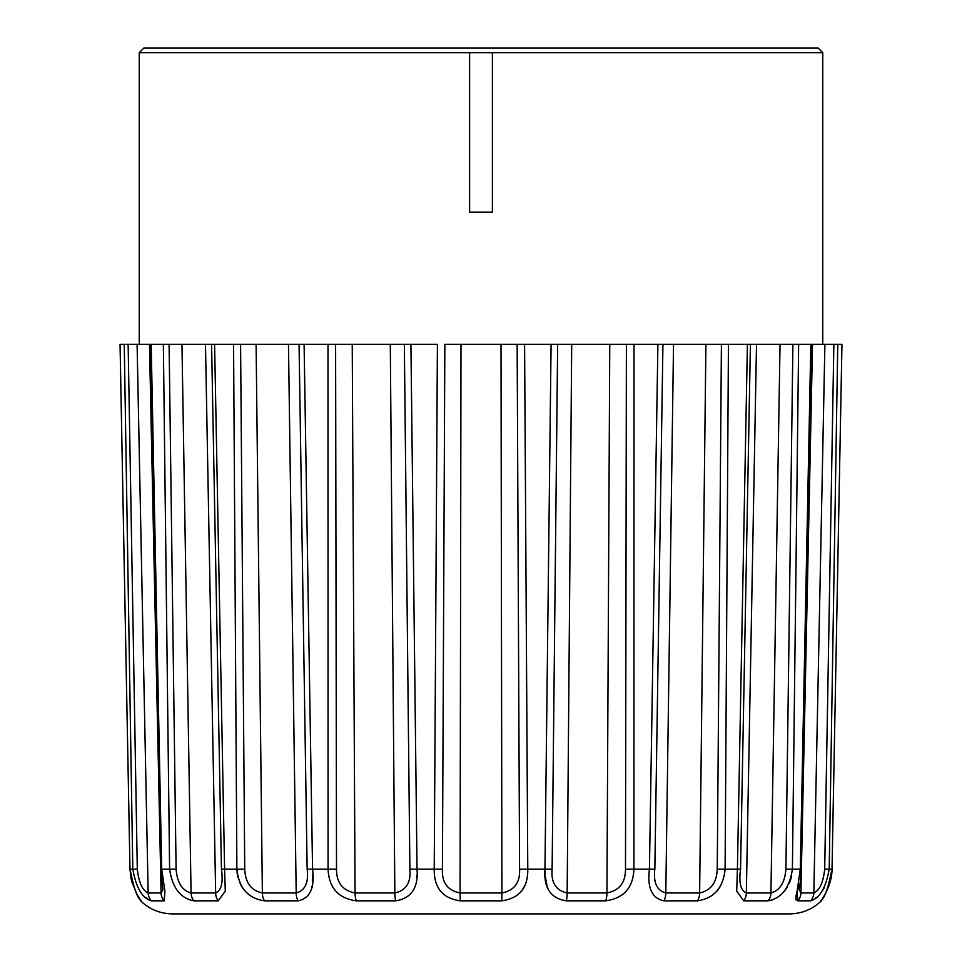 <?xml version="1.0" encoding="UTF-8"?>
<svg xmlns="http://www.w3.org/2000/svg" width="962" height="962" viewBox="0 0 962 962"><rect width="100%" height="100%" fill="white"/><g stroke="black" fill="none" stroke-linecap="round" stroke-linejoin="round"><path stroke-width="1.44" d="M469.612 52.657L492.388 52.657L492.388 212.145L469.612 212.145L469.612 52.657L139.237 52.657L143.795 48.1L818.205 48.1L822.763 52.657L822.763 344.3M823.376 896.897A11.388 11.376 -90 0 1 820.778 900.829L820.778 900.829C824.602 898.412 828.318 887.866 831.926 869.155L829.208 869.155C825.889 887.806 819.672 898.364 810.545 900.829L797.751 900.829L797.113 891.113L800.3 869.155L792.399 869.155C789.682 887.806 781.565 898.364 768.049 900.829L743.71 900.829L736.712 891.113L737.409 869.155L725.107 869.155C723.256 887.806 714.044 898.364 697.462 900.829L663.96 900.829C651.935 898.412 647.101 887.866 649.434 869.155L633.922 869.155C633.116 887.806 623.701 898.364 605.687 900.829L566.305 900.829C550.709 898.412 543.59 887.866 544.961 869.155L527.777 869.155C528.09 887.806 519.396 898.364 501.707 900.829L460.293 900.829C442.652 898.412 433.97 887.866 434.223 869.155L437.409 344.3L404.353 344.3L410.918 344.3L417.039 869.155C418.446 887.806 411.327 898.364 395.695 900.829L356.313 900.829C338.347 898.412 328.944 887.866 328.078 869.155L328.078 869.48M824.602 894.913L821.404 900.829C812.469 909.367 801.827 913.72 789.465 913.9L172.535 913.9C160.173 913.72 149.531 909.367 140.596 900.829L137.398 894.913M312.578 869.6L312.566 869.155C314.935 887.806 310.089 898.364 298.04 900.829L264.538 900.829C248.016 898.412 238.804 887.866 236.892 869.155L236.965 871.115M256.096 344.3L262.373 892.952L296.2 892.952L288.468 344.3L233.562 344.3L240.584 344.3L244.745 869.167L224.591 869.155L225.288 891.077L218.29 900.829L193.951 900.829C180.483 898.412 172.366 887.866 169.601 869.155L169.613 869.371M181.962 344.3L191.077 892.952L215.656 892.952L205.483 344.3L163.36 344.3L169.096 344.3L176.094 869.167L161.7 869.155L164.887 891.077L164.249 900.829L151.455 900.829C142.364 898.412 136.147 887.866 132.792 869.155L130.074 869.155C133.658 887.806 137.374 898.364 141.222 900.829L141.222 900.829A11.388 11.376 90 0 1 138.624 896.897L138.756 897.113M145.238 897.245L148.605 899.735M149.423 900.191L150.06 900.492M169.613 869.504L169.637 870.394M237.073 872.51L237.386 874.807M237.638 876.105L237.939 877.428M240.151 883.621L241.366 885.966M241.895 886.844L243.206 888.804M311.447 888.082L311.748 886.327M312.325 880.783L312.47 877.993M312.53 876.202L312.554 875.396M312.554 875.384L312.578 874.302M328.078 869.552L328.09 870.201M328.511 874.867L328.655 875.769M416.618 877.536L416.835 875.312M521.572 891.113L524.374 886.303M571.705 344.3L567.159 892.952L606.938 892.952L609.764 344.3L551.082 344.3L557.647 344.3L552.116 869.167L544.961 869.155L545.117 874.626M545.25 876.334L547.053 885.918M547.258 886.579L548.087 888.792M716.943 891.113L720.346 886.459M737.337 872.185L737.325 872.979M737.265 874.53L737.241 875.3M780.038 344.3L798.64 344.3L792.904 344.3L785.906 869.167C784.824 882.623 779.833 890.547 770.923 892.952L780.038 344.3L756.517 344.3L746.344 892.952L770.923 892.952A11.388 9.608 90 0 1 768.049 900.829L772.041 900.071M776.587 897.919L778.535 896.62M779.064 896.235L782.527 893.193M784.439 891.077L786.976 887.577M789.129 883.633L791.029 878.534M791.353 877.272L791.69 875.805M798.616 884.427L798.292 886.014M798.195 886.447L797.751 888.431M797.642 888.9L795.959 896.103L796.103 900.107M797.751 900.829A11.388 10.606 -90 0 0 800.913 892.952L799.085 889.501C798.688 889.044 800.324 887.096 801.418 869.179L800.3 869.155L810.822 344.3L812.529 344.3L800.913 892.952L813.84 892.952A11.388 11.027 -90 0 1 810.545 900.829L812.974 899.975M814.586 898.965L816.594 897.39M822.534 890.596L824.23 887.818M544.961 869.155L551.082 344.3L517.147 344.3L524.591 344.3L527.777 869.155L519.576 869.167L517.147 344.3L460.99 344.3L460.089 892.952L501.911 892.952L501.01 344.3M312.566 869.155L328.078 869.155L327.994 344.3L335.606 344.3L299.062 344.3L304.1 344.3L312.566 869.155L307.155 869.167L299.062 344.3L288.468 344.3M756.517 344.3L747.402 344.3L750.42 344.3L740.548 869.167C738.708 882.647 740.632 890.571 746.344 892.952A11.388 8.79 90 0 1 743.71 900.829M609.764 344.3L634.006 344.3L626.394 344.3L625.492 869.167L633.922 869.155L634.006 344.3L662.938 344.3L654.845 869.167C653.246 882.647 656.902 890.571 665.8 892.952A11.388 6.121 90 0 1 663.96 900.829M460.99 344.3L444.853 344.3L442.424 869.167C441.774 882.647 447.667 890.571 460.089 892.952A11.388 0.697 90 0 0 460.293 900.829M352.236 344.3L335.606 344.3L336.508 869.167C336.459 882.647 342.64 890.571 355.062 892.952L394.841 892.952L390.295 344.3L352.236 344.3L355.062 892.952A11.388 4.173 -90 0 0 356.313 900.829M395.695 900.829A11.388 2.85 -90 0 1 394.841 892.952C406.048 890.547 411.063 882.623 409.884 869.167L404.353 344.3L390.295 344.3M205.483 344.3L214.598 344.3L211.58 344.3L221.452 869.167C223.292 882.623 221.368 890.547 215.656 892.952A11.388 8.79 -90 0 0 218.29 900.829M149.471 344.3L151.178 344.3L161.7 869.155L160.582 869.179L162.915 889.501L161.087 892.952L149.471 344.3L137.097 344.3L148.16 892.952L161.087 892.952A11.388 10.606 90 0 0 164.249 900.829M150.469 344.3L163.36 344.3L169.601 869.155M125.95 344.3L128.138 344.3L137.301 869.167C138.829 882.647 142.448 890.571 148.16 892.952A11.388 11.027 90 0 0 151.455 900.829M136.941 894.119L131.806 881.829L129.978 869.167L120.046 344.3L129.978 869.167L131.036 878.631C135.907 892.435 138.6 898.797 139.129 897.702L138.66 896.74M841.954 344.3L832.022 869.167L841.954 344.3L836.05 344.3M785.906 869.167L792.399 869.155L798.64 344.3L811.531 344.3M833.862 344.3L837.758 344.3L829.208 869.155L824.699 869.167L833.862 344.3L812.529 344.3M654.845 869.167L649.434 869.155L657.9 344.3L673.532 344.3L665.8 892.952L699.627 892.952L705.904 344.3L728.438 344.3L721.416 344.3L717.255 869.167L725.107 869.155L728.438 344.3L747.402 344.3L737.409 869.155L740.548 869.167M697.462 900.829A11.388 7.239 90 0 0 699.627 892.952C710.846 890.547 716.726 882.623 717.255 869.167M705.904 344.3L673.532 344.3M137.301 869.167L132.792 869.155L124.242 344.3L120.046 344.3M128.138 344.3L137.097 344.3M236.892 869.155L233.562 344.3L214.598 344.3L224.591 869.155L221.452 869.167M824.699 869.167C823.183 882.623 819.552 890.547 813.84 892.952L824.903 344.3M605.687 900.829A11.388 4.173 90 0 0 606.938 892.952C619.372 890.547 625.553 882.623 625.492 869.167M552.116 869.167C550.937 882.647 555.952 890.571 567.159 892.952A11.388 2.85 90 0 1 566.305 900.829M501.707 900.829A11.388 0.697 90 0 0 501.911 892.952C514.345 890.547 520.226 882.623 519.576 869.167M244.745 869.167C245.286 882.647 251.166 890.571 262.373 892.952A11.388 7.239 -90 0 0 264.538 900.829M298.04 900.829A11.388 6.121 -90 0 1 296.2 892.952C305.098 890.547 308.754 882.623 307.155 869.167M176.094 869.167C177.188 882.647 182.179 890.571 191.077 892.952A11.388 9.608 -90 0 0 193.951 900.829M139.237 52.657L139.237 344.3M442.424 869.167L409.884 869.167M328.078 869.155L336.508 869.167M492.388 52.657L822.763 52.657M150.12 344.312L160.582 869.179M801.418 869.179L811.88 344.312M832.01 869.744L831.926 871.584M831.733 873.712L831.601 874.807M831.577 874.999L831.421 876.129M823.34 896.74L822.871 897.702C821.091 900.372 832.034 885.978 832.022 869.167M824.999 894.227L825.468 893.385M826.117 892.183L826.538 891.341M827.164 890.054L827.476 889.381M828.054 888.046L830.771 879.508"/></g></svg>
